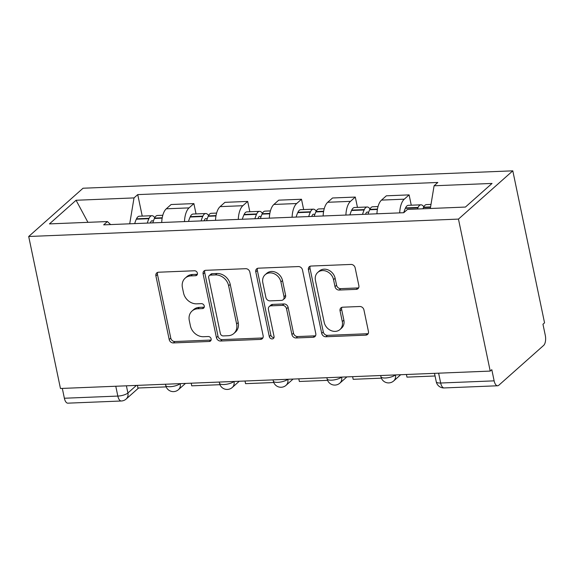 <?xml version="1.0" encoding="UTF-8"?>
<svg xmlns="http://www.w3.org/2000/svg" width="574" height="574" viewBox="0 0 574 574"><rect width="100%" height="100%" fill="white"/><g stroke="black" fill="none" stroke-linecap="round" stroke-linejoin="round"><path stroke-width="0.86" d="M197.406 273.145A2.662 2.224 -131.6 0 0 194.514 270.763L158.546 272.219A3.796 3.179 -131.6 0 0 156.759 272.915A3.796 3.179 -131.6 0 0 155.898 275.893L169.194 339.528A3.796 3.179 -131.6 0 0 173.319 342.929L209.288 341.473A2.662 2.224 -131.6 0 0 210.536 340.985A2.662 2.224 -131.6 0 0 211.139 338.904A2.662 2.224 -131.6 0 0 208.254 336.522L203.598 336.716A12.154 10.167 -131.6 0 1 190.403 325.838L189.298 320.536A12.154 10.167 -131.6 0 1 192.06 311.008A12.154 10.167 -131.6 0 1 197.765 308.783L202.421 308.597A2.662 2.224 -131.6 0 0 203.67 308.109A2.662 2.224 -131.6 0 0 204.272 306.021A2.662 2.224 -131.6 0 0 201.388 303.646L196.731 303.833A12.154 10.167 -131.6 0 1 183.537 292.955L182.424 287.653A12.154 10.167 -131.6 0 1 185.187 278.132A12.154 10.167 -131.6 0 1 190.898 275.9L195.555 275.714A2.662 2.224 -131.6 0 0 196.803 275.226A2.662 2.224 -131.6 0 0 197.406 273.145M356.224 289.361A3.796 3.179 -131.6 0 0 358.004 288.665A3.796 3.179 -131.6 0 0 358.872 285.687L355.141 267.828A3.796 3.179 -131.6 0 0 351.015 264.435L311.065 266.049A3.796 3.179 -131.6 0 0 309.278 266.745A3.796 3.179 -131.6 0 0 308.417 269.723L321.713 333.358A3.796 3.179 -131.6 0 0 325.838 336.759L365.789 335.144A3.796 3.179 -131.6 0 0 367.568 334.448A3.796 3.179 -131.6 0 0 368.436 331.471L363.93 309.903A3.796 3.179 -131.6 0 0 359.805 306.502L342.707 307.198A3.796 3.179 -131.6 0 0 340.92 307.894A3.796 3.179 -131.6 0 0 340.059 310.871L342.298 321.562A10.16 8.502 -131.6 0 1 339.987 329.526A10.16 8.502 -131.6 0 1 330.76 330.466A10.16 8.502 -131.6 0 1 324.181 322.294L315.427 280.399A10.16 8.502 -131.6 0 1 317.738 272.442A10.16 8.502 -131.6 0 1 326.965 271.495A10.16 8.502 -131.6 0 1 333.544 279.667L335.001 286.648A3.796 3.179 -131.6 0 0 339.126 290.049L356.224 289.361L357.803 287.947A3.796 3.179 -131.6 0 0 358.657 287.796M458.461 219.096L490.218 371.091L60.457 388.483L28.7 236.488L458.461 219.096L512.797 170.837L83.036 188.229L28.7 236.488M249.848 272.09A3.796 3.179 -131.6 0 0 245.722 268.697L205.772 270.311A3.796 3.179 -131.6 0 0 203.992 271.007A3.796 3.179 -131.6 0 0 203.124 273.985L216.42 337.62A3.796 3.179 -131.6 0 0 220.545 341.021L260.496 339.399A3.796 3.179 -131.6 0 0 262.282 338.703A3.796 3.179 -131.6 0 0 263.143 335.733L249.848 272.09M258.422 268.18L298.372 266.566A3.796 3.179 -131.6 0 1 302.491 269.959L315.786 333.602A3.796 3.179 -131.6 0 1 314.925 336.579A3.796 3.179 -131.6 0 1 313.139 337.275L296.048 337.964A3.796 3.179 -131.6 0 1 291.922 334.563L286.526 308.755A3.796 3.179 -131.6 0 0 282.401 305.361L271.064 305.82A3.796 3.179 -131.6 0 0 269.278 306.516A3.796 3.179 -131.6 0 0 268.417 309.486L274.028 336.357A2.662 2.224 -131.6 0 1 273.425 338.445A2.662 2.224 -131.6 0 1 271.014 338.689A2.662 2.224 -131.6 0 1 269.292 336.551L255.774 271.854A3.796 3.179 -131.6 0 1 256.635 268.876A3.796 3.179 -131.6 0 1 258.422 268.18M490.218 371.091L491.803 369.685L494.135 380.856A7.742 3.494 87.7 0 0 497.615 385.771A7.742 3.494 87.7 0 0 498.806 385.24L543.635 345.426A7.742 3.494 87.7 0 0 545.3 335.41L542.968 324.245L544.554 322.832L512.797 170.837M115.776 386.245L117.835 396.082A7.742 3.494 -92.3 0 0 121.315 400.996L67.854 403.163A7.742 3.494 -92.3 0 1 64.374 398.241L117.835 396.082A7.742 2.396 -11.8 0 0 127.902 392.989L136.433 385.412M62.315 388.411L64.374 398.241M184.476 221.593A17.801 8.043 -92.3 0 1 189.047 207.888L166.288 208.807A17.801 8.043 87.7 0 0 161.71 222.511M166.288 208.807L171.117 204.516L193.883 203.598L196.035 213.923M189.047 207.888L193.883 203.598M249.841 211.741L247.688 201.424L224.922 202.342L220.093 206.633A17.801 8.043 87.7 0 0 215.515 220.337M238.282 219.412A17.801 8.043 -92.3 0 1 242.852 205.714L247.688 201.424M303.653 209.567L301.493 199.243L278.727 200.161L273.898 204.459A17.801 8.043 87.7 0 0 269.328 218.156M292.087 217.237A17.801 8.043 -92.3 0 1 296.665 203.533L301.493 199.243M357.459 207.393L355.299 197.069L332.533 197.987L327.704 202.278A17.801 8.043 87.7 0 0 323.133 215.982M345.892 215.056A17.801 8.043 -92.3 0 1 350.47 201.359L355.299 197.069M411.264 205.212L409.104 194.887L386.345 195.813L381.509 200.104A17.801 8.043 87.7 0 0 376.939 213.801M399.705 212.882A17.801 8.043 -92.3 0 1 404.275 199.178L409.104 194.887M110.624 224.578L107.403 221.55L49.457 223.896L76.069 200.261L134.022 197.915L129.717 223.803M430.321 208.484L434.095 185.775L437.819 182.467L137.738 194.608L134.022 197.915M434.095 185.775L492.04 183.429L465.428 207.063L407.483 209.41L403.759 212.717L103.679 224.857L107.403 221.55M142.23 216.097L137.738 194.608M76.069 200.261L87.944 222.339M197.377 274.286A2.662 2.224 -131.6 0 1 197.133 274.307L192.484 274.494A12.154 10.167 -131.6 0 0 186.772 276.725L185.187 278.132M192.06 311.008L193.639 309.601A12.154 10.167 -131.6 0 1 199.35 307.377L204.007 307.19A2.662 2.224 -131.6 0 0 204.251 307.162M157.699 272.377A3.796 3.179 -131.6 0 0 157.484 274.487L170.779 338.122A3.796 3.179 -131.6 0 0 174.905 341.523L210.873 340.066A2.662 2.224 -131.6 0 0 211.117 340.045M204.925 270.462A3.796 3.179 -131.6 0 0 204.71 272.578L218.005 336.213A3.796 3.179 -131.6 0 0 222.131 339.614L262.081 337.993A3.796 3.179 -131.6 0 0 262.928 337.842M210.536 275.111A2.662 2.224 -131.6 0 0 209.288 275.599A2.662 2.224 -131.6 0 0 208.678 277.68L220.351 333.537A2.662 2.224 -131.6 0 0 223.236 335.919L228.143 335.718A12.154 10.167 -131.6 0 0 233.855 333.494A12.154 10.167 -131.6 0 0 236.617 323.966L228.639 285.787A12.154 10.167 -131.6 0 0 215.444 274.91L210.536 275.111L212.115 273.705A2.662 2.224 -131.6 0 0 210.866 274.185L209.288 275.599M233.855 333.494L235.44 332.088A12.154 10.167 -131.6 0 0 238.203 322.559L236.617 323.966M212.115 273.705L217.029 273.504A12.154 10.167 -131.6 0 1 230.224 284.381L238.203 322.559M269.278 306.516L270.863 305.103A3.796 3.179 -131.6 0 1 272.65 304.407L283.987 303.955A3.796 3.179 -131.6 0 1 288.112 307.348L293.508 333.157A3.796 3.179 -131.6 0 0 297.626 336.558L314.724 335.862A3.796 3.179 -131.6 0 0 315.571 335.711M257.575 268.338A3.796 3.179 -131.6 0 0 257.36 270.447L270.871 335.144A2.662 2.224 -131.6 0 0 274.006 337.498M280.93 281.978A10.16 8.502 -131.6 0 0 274.35 273.805A10.16 8.502 -131.6 0 0 265.131 274.745A10.16 8.502 -131.6 0 0 262.82 282.709L265.906 297.468A3.796 3.179 -131.6 0 0 270.031 300.869L281.368 300.41A3.796 3.179 -131.6 0 0 283.154 299.714A3.796 3.179 -131.6 0 0 284.015 296.736L280.93 281.978L282.516 280.571A10.16 8.502 -131.6 0 0 275.936 272.399A10.16 8.502 -131.6 0 0 266.716 273.339L265.131 274.745M283.154 299.714L284.74 298.308A3.796 3.179 -131.6 0 0 285.601 295.33L284.015 296.736M282.516 280.571L285.601 295.33M317.738 272.442L319.323 271.028A10.16 8.502 -131.6 0 1 328.543 270.089A10.16 8.502 -131.6 0 1 335.123 278.261L336.586 285.242A3.796 3.179 -131.6 0 0 340.712 288.643L357.803 287.947M339.987 329.526L341.566 328.12A10.16 8.502 -131.6 0 0 343.876 320.156L342.298 321.562M341.86 307.348A3.796 3.179 -131.6 0 0 341.645 309.465L343.876 320.156M310.218 266.207A3.796 3.179 -131.6 0 0 310.003 268.316L323.298 331.951A3.796 3.179 -131.6 0 0 327.424 335.352L367.367 333.738A3.796 3.179 -131.6 0 0 368.221 333.58M150.309 222.97A24.381 11.014 -92.3 0 1 150.575 222.375L150.747 221.994A4.743 2.138 -92.3 0 1 152.124 220.732A4.743 2.138 -92.3 0 1 153.28 221.392M152.813 222.87A29.41 13.288 -92.3 0 1 154.428 218.464L154.6 218.084A9.772 4.413 -92.3 0 1 157.441 215.487L162.801 215.264M154.765 217.74A9.772 4.413 87.7 0 0 151.923 215.709A9.772 4.413 87.7 0 0 149.082 218.307L148.91 218.687A29.41 13.288 87.7 0 0 147.288 223.092M134.703 223.602A29.41 13.288 -92.3 0 1 136.318 219.196L136.49 218.816A9.772 4.413 -92.3 0 1 139.331 216.219L151.923 215.709M166.166 386.876L137.939 388.017L137.387 385.369M204.122 220.796A24.381 11.014 -92.3 0 1 204.38 220.194L204.552 219.82A4.743 2.138 -92.3 0 1 205.93 218.558A4.743 2.138 -92.3 0 1 207.085 219.218M206.618 220.696A29.41 13.288 -92.3 0 1 208.233 216.283L208.405 215.91A9.772 4.413 -92.3 0 1 211.246 213.306L216.606 213.09M208.57 215.566A9.772 4.413 87.7 0 0 205.729 213.528A9.772 4.413 87.7 0 0 202.887 216.133L202.715 216.506A29.41 13.288 87.7 0 0 201.101 220.918M188.509 221.428A29.41 13.288 -92.3 0 1 190.13 217.015L190.303 216.642A9.772 4.413 -92.3 0 1 193.137 214.037L205.729 213.528M219.971 384.695L191.745 385.836L191.192 383.195M257.927 218.615A24.381 11.014 -92.3 0 1 258.185 218.02L258.357 217.639A4.743 2.138 -92.3 0 1 259.735 216.376A4.743 2.138 -92.3 0 1 260.89 217.037M260.424 218.515A29.41 13.288 -92.3 0 1 262.045 214.109L262.218 213.729A9.772 4.413 -92.3 0 1 265.052 211.132L270.411 210.909M262.383 213.385A9.772 4.413 87.7 0 0 259.534 211.354A9.772 4.413 87.7 0 0 256.693 213.951L256.521 214.332A29.41 13.288 87.7 0 0 254.906 218.737M242.314 219.246A29.41 13.288 -92.3 0 1 243.936 214.841L244.108 214.461A9.772 4.413 -92.3 0 1 246.942 211.863L259.534 211.354M273.776 382.521L245.557 383.662L245.005 381.014M311.732 216.441A24.381 11.014 -92.3 0 1 311.998 215.838L312.17 215.465A4.743 2.138 -92.3 0 1 313.54 214.202A4.743 2.138 -92.3 0 1 314.696 214.863M314.229 216.341A29.41 13.288 -92.3 0 1 315.851 211.928L316.023 211.555A9.772 4.413 -92.3 0 1 318.857 208.95L324.217 208.735M316.188 211.21A9.772 4.413 87.7 0 0 313.339 209.173A9.772 4.413 87.7 0 0 310.505 211.777L310.333 212.15A29.41 13.288 87.7 0 0 308.712 216.563M296.119 217.072A29.41 13.288 -92.3 0 1 297.741 212.66L297.913 212.287A9.772 4.413 -92.3 0 1 300.747 209.682L313.339 209.173M327.582 380.34L299.363 381.48L298.81 378.84M365.538 214.26A24.381 11.014 -92.3 0 1 365.803 213.664L365.975 213.284A4.743 2.138 -92.3 0 1 367.353 212.021A4.743 2.138 -92.3 0 1 368.501 212.681M368.034 214.159A29.41 13.288 -92.3 0 1 369.656 209.754L369.828 209.374A9.772 4.413 -92.3 0 1 372.662 206.776L378.022 206.561M369.993 209.029A9.772 4.413 87.7 0 0 367.145 206.999A9.772 4.413 87.7 0 0 364.311 209.596L364.138 209.976A29.41 13.288 87.7 0 0 362.517 214.382M349.925 214.891A29.41 13.288 -92.3 0 1 351.546 210.486L351.719 210.106A9.772 4.413 -92.3 0 1 354.56 207.508L367.145 206.999M381.387 378.166L353.168 379.306L352.615 376.659M422.945 208.785A29.41 13.288 -92.3 0 1 423.461 207.573L423.634 207.2A9.772 4.413 -92.3 0 1 426.475 204.595L430.995 204.416M423.799 206.855A9.772 4.413 87.7 0 0 420.95 204.818A9.772 4.413 87.7 0 0 418.116 207.422L417.944 207.802A29.41 13.288 87.7 0 0 417.427 209.008M403.737 212.717A29.41 13.288 -92.3 0 1 405.352 208.312L405.524 207.932A9.772 4.413 -92.3 0 1 408.365 205.327L420.95 204.818M435.056 375.992L406.973 377.125L406.421 374.485M126.402 385.814L127.902 392.989A7.742 6.479 -131.6 0 1 126.137 399.052L138.599 387.988M350.47 201.359L327.704 202.278M296.665 203.533L273.898 204.459M242.852 205.714L220.093 206.633M404.275 199.178L381.509 200.104M165.47 384.236L165.728 385.47A7.742 2.396 -11.8 0 0 171.877 386.553A7.742 2.396 -11.8 0 0 180.157 383.64M180.207 383.64A7.742 6.479 48.4 0 1 178.442 389.674L185.474 383.425M219.275 382.054L219.533 383.289A7.742 2.396 -11.8 0 0 225.682 384.372A7.742 2.396 -11.8 0 0 233.97 381.466M273.081 379.88L273.339 381.114A7.742 2.396 -11.8 0 0 279.488 382.198A7.742 2.396 -11.8 0 0 287.775 379.285M326.886 377.706L327.144 378.933A7.742 2.396 -11.8 0 0 333.293 380.017A7.742 2.396 -11.8 0 0 341.58 377.111M380.698 375.525L380.949 376.759A7.742 2.396 -11.8 0 0 387.098 377.843A7.742 2.396 -11.8 0 0 395.386 374.93M234.013 381.459A7.742 6.479 48.4 0 1 232.248 387.493L239.279 381.251M287.818 379.285A7.742 6.479 48.4 0 1 286.053 385.319L293.084 379.07M341.623 377.104A7.742 6.479 48.4 0 1 339.858 383.138L346.89 376.896M395.436 374.93A7.742 6.479 48.4 0 1 393.664 380.964L400.702 374.714M438.615 373.179L440.674 383.016L494.135 380.856M434.504 373.351L436.262 381.782A7.742 2.396 -11.8 0 0 440.674 383.016A7.742 3.494 -92.3 0 0 444.154 387.938L497.615 385.771M192.484 274.494L190.898 275.9M204.007 307.19L202.421 308.597M199.35 307.377L197.765 308.783M210.873 340.066L209.288 341.473M174.905 341.523L173.319 342.929M170.779 338.122L169.194 339.528M157.484 274.487L155.898 275.893M197.133 274.307L195.555 275.714M262.081 337.993L260.496 339.399M222.131 339.614L220.545 341.021M218.005 336.213L216.42 337.62M204.71 272.578L203.124 273.985M230.224 284.381L228.639 285.787M217.029 273.504L215.444 274.91M314.724 335.862L313.139 337.275M297.626 336.558L296.048 337.964M293.508 333.157L291.922 334.563M288.112 307.348L286.526 308.755M283.987 303.955L282.401 305.361M272.65 304.407L271.064 305.82M270.871 335.144L269.292 336.551M257.36 270.447L255.774 271.854M340.712 288.643L339.126 290.049M336.586 285.242L335.001 286.648M335.123 278.261L333.544 279.667M341.645 309.465L340.059 310.871M367.367 333.738L365.789 335.144M327.424 335.352L325.838 336.759M323.298 331.951L321.713 333.358M310.003 268.316L308.417 269.723M162.227 217.776L154.6 218.084M149.082 218.307L136.49 218.816M148.91 218.687L136.318 219.196M162.162 218.149L154.428 218.464M216.032 215.602L208.405 215.91M202.887 216.133L190.303 216.642M202.715 216.506L190.13 217.015M215.968 215.975L208.233 216.283M269.837 213.42L262.218 213.729M256.693 213.951L244.108 214.461M256.521 214.332L243.936 214.841M269.773 213.793L262.045 214.109M323.643 211.246L316.023 211.555M310.505 211.777L297.913 212.287M310.333 212.15L297.741 212.66M323.578 211.619L315.851 211.928M377.455 209.065L369.828 209.374M364.311 209.596L351.719 210.106M364.138 209.976L351.546 210.486M377.383 209.438L369.656 209.754M430.579 206.92L423.634 207.2M418.116 207.422L405.524 207.932M417.944 207.802L405.352 208.312M430.522 207.293L423.461 207.573M165.728 385.47A7.742 7.742 0 0 0 178.442 389.674M219.533 383.289A7.742 7.742 0 0 0 232.248 387.493M273.339 381.114A7.742 7.742 0 0 0 286.053 385.319M327.144 378.933A7.742 7.742 0 0 0 339.858 383.138M380.949 376.759A7.742 7.742 0 0 0 393.664 380.964M436.262 381.782A7.742 7.742 0 0 0 444.154 387.938M121.315 400.996A7.742 7.742 0 0 0 126.137 399.052"/></g></svg>

